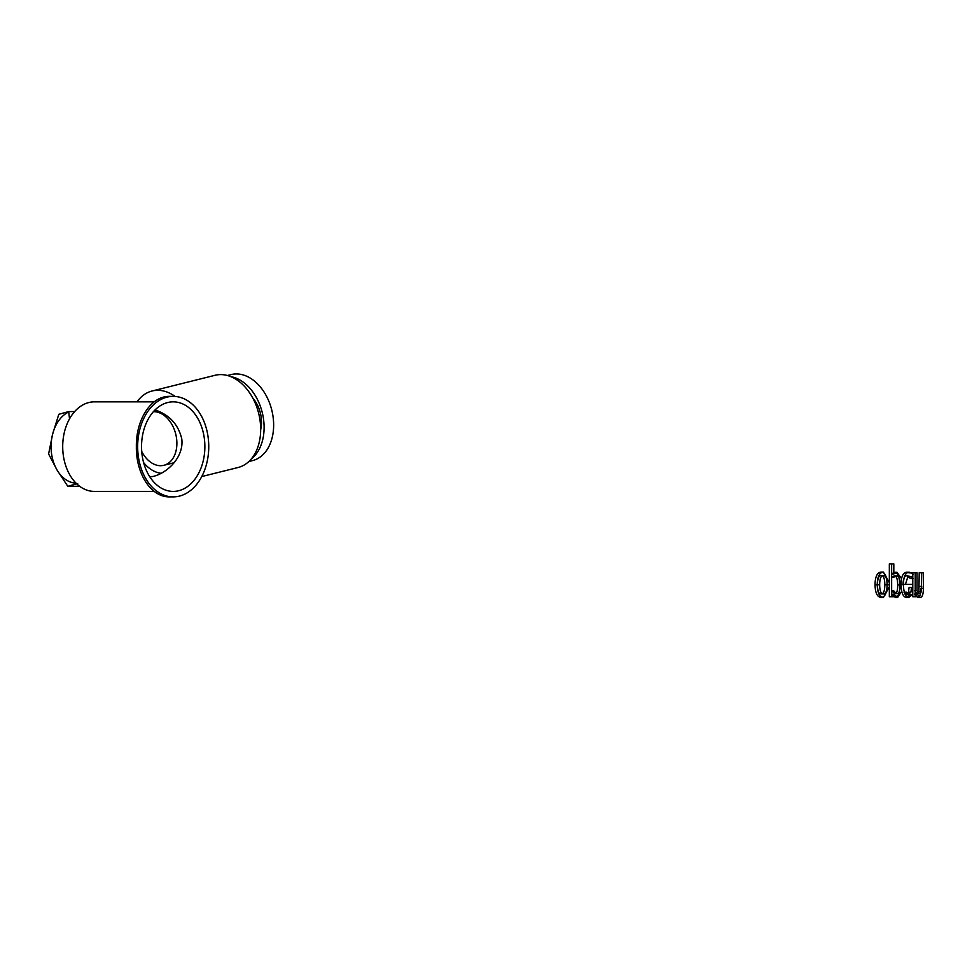 <?xml version="1.0" encoding="UTF-8"?>
<svg xmlns="http://www.w3.org/2000/svg" width="972" height="972" viewBox="0 0 972 972"><rect width="100%" height="100%" fill="white"/><g stroke="black" fill="none" stroke-linecap="round" stroke-linejoin="round"><path stroke-width="1.46" d="M889.344 582.69L883.427 572.071C879.466 572.387 877.4 576.615 877.23 584.743C877.473 592.969 879.538 597.197 883.427 597.416L889.344 586.784M881.167 597.416C884.97 597.221 886.95 592.993 887.096 584.743C886.95 576.469 884.97 572.241 881.167 572.071C877.23 572.387 875.177 576.615 875.019 584.743C875.25 592.969 877.303 597.197 881.167 597.416L883.427 597.416M881.167 575.533C883.548 575.533 884.763 578.595 884.812 584.743C884.763 590.915 883.548 593.989 881.167 593.941C878.737 593.989 877.497 590.915 877.424 584.743C877.497 578.644 878.737 575.582 881.167 575.533L883.427 575.533C885.82 575.533 887.035 578.595 887.084 584.743C887.047 590.915 885.832 593.989 883.427 593.941C880.984 593.989 879.733 590.915 879.66 584.743C879.733 578.644 880.984 575.582 883.427 575.533M881.167 593.941L883.427 593.941M881.167 572.071L883.427 572.071M260.666 429.721A27.41 19.088 -104 0 0 252.769 398.034M153.394 411.703A27.41 19.088 76 0 1 176.175 436.063A27.41 19.088 76 0 1 163.843 465.296A27.41 19.088 76 0 1 160.574 465.697A27.41 19.088 76 0 1 141.73 451.482M227.424 375.508L231.117 374.585A44.323 30.861 76 0 1 271.783 410.123A44.323 30.861 76 0 1 252.562 460.594L248.868 461.518M230.899 376.674A44.323 30.861 76 0 1 262.246 412.505A44.323 30.861 76 0 1 251.384 458.857M137.076 401.849A47.519 33.097 76 0 1 152.069 390.999L215.067 375.289A47.519 33.097 76 0 1 258.674 413.392A47.519 33.097 76 0 1 238.067 467.508L201.751 476.559M152.069 390.999A47.519 33.097 76 0 1 175.13 396.442M161.17 473.291A35.636 24.822 76 0 1 143.613 462.575M149.919 476.973L153.357 476.389C167.828 472.805 184.109 456.706 181.764 438.858C178.313 424.448 169.42 414.813 155.058 409.929M204.387 438.858A44.773 31.663 90 0 0 173.198 401.849A44.773 31.663 90 0 0 141.535 446.634A44.773 31.663 90 0 0 173.198 491.407A44.773 31.663 90 0 0 204.387 438.858M154.232 401.849L94.369 401.849A44.773 31.663 90 0 0 62.706 446.634A44.773 31.663 90 0 0 94.369 491.407L154.232 491.407M77.663 483.582L67.785 486.292L79.668 486.292M74.662 411.581L68.696 411.581L69.522 418.871M68.66 411.994A36.559 25.843 90 0 0 52.634 434.132L58.806 414.291L68.696 411.581M67.785 486.292L57.117 470.132L48.6 453.96L52.634 434.132A36.559 25.843 90 0 0 57.117 470.132A36.559 25.843 90 0 0 76.059 483.169M173.198 496.886A50.265 35.539 -90 0 1 137.66 446.634A50.265 35.539 -90 0 1 173.198 396.369A50.265 35.539 -90 0 1 208.749 446.634A50.265 35.539 -90 0 1 173.198 496.886L169.966 496.886C150.927 497.567 135.922 473.486 136.359 446.634C135.922 419.783 150.927 395.689 169.966 396.369L173.198 396.369M923.4 588.315L920.909 588.315C920.861 594.305 919.804 597.343 917.75 597.416L914.579 594.074L917.033 594.074L920.217 597.416C922.294 597.343 923.351 594.305 923.4 588.315L923.4 572.739L921.699 572.739L921.371 591.79L919.767 593.576L917.289 593.576L914.579 590.672L917.033 590.672L917.033 572.739L915.223 572.739L915.223 594.074M915.223 595.265L915.223 596.735L916.317 596.735M918.491 592.871L917.033 590.672M915.223 572.739L912.781 572.739L912.781 596.735L915.223 596.735M921.699 572.739L919.22 572.739L918.892 591.79L917.289 593.576M917.75 597.416L920.217 597.416M913.145 574.221L909.318 572.192C905.515 572.362 903.547 576.493 903.425 584.609C903.644 592.786 905.454 597.051 908.844 597.416L912.125 594.743L912.781 592.726M912.781 584.33L903.061 584.33C903.158 578.68 904.422 575.801 906.876 575.716L911.615 576.785L913.048 578.619M905.454 584.33L908.091 576.007M911.457 572.873L909.027 572.873L906.9 572.192L909.318 572.192M906.876 575.716L910.606 578.619L912.781 578.619M906.9 572.192C903.122 572.362 901.178 576.493 901.044 584.609C901.275 592.786 903.061 597.051 906.439 597.416L909.695 594.743L912.125 594.743M908.468 592.227L910.886 592.227L911.529 587.404L909.099 587.404L908.468 592.227L906.329 594.099L904.021 592.203L906.414 592.203L907.52 593.698M906.329 594.099L908.735 594.099L910.886 592.227M909.184 576.785L911.615 576.785M906.439 597.416L908.844 597.416M901.554 578.692L896.962 572.277L893.815 573.954L891.494 573.954L894.629 572.277C897.861 572.63 899.574 577.004 899.78 585.387C899.72 593.066 898.237 597.063 895.334 597.416L891.494 594.232L893.815 594.232L897.678 597.416L901.712 591.304M891.64 594.475L891.64 596.735L893.523 596.735M893.815 572.362L893.815 563.906L891.64 563.906L891.64 573.796M891.64 573.954L891.64 594.232M895.334 597.416L897.678 597.416M891.64 563.906L889.344 563.906L889.344 596.735L891.64 596.735M895.297 576.165L893.815 577.222L891.494 577.222L894.276 575.898C896.5 575.971 897.63 578.972 897.678 584.925C897.739 590.551 896.792 593.442 894.823 593.576L891.494 590.855L893.815 590.855L895.929 593.199M894.276 575.898L896.609 575.898C898.845 575.971 899.987 578.972 900.036 584.925C900.096 590.551 899.136 593.442 897.168 593.576L894.823 593.576M894.629 572.277L896.962 572.277M884.812 584.743L889.344 584.743M877.424 584.743L879.66 584.743M875.019 584.743L877.23 584.743M918.892 591.79L921.371 591.79M919.22 586.42L921.699 586.42M901.044 584.609L903.425 584.609M899.78 585.387L901.056 585.387M897.678 584.925L900.036 584.925M163.843 465.296L174.11 462.733M153.746 411.302L156.699 410.573"/></g></svg>
